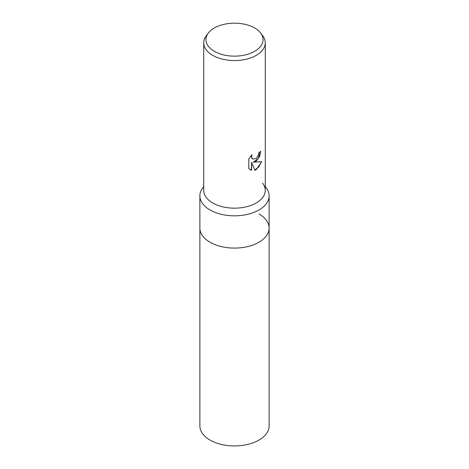 <?xml version="1.0" encoding="UTF-8"?>
<svg xmlns="http://www.w3.org/2000/svg" width="469" height="469" viewBox="0 0 469 469"><rect width="100%" height="100%" fill="white"/><g stroke="black" fill="none" stroke-linecap="round" stroke-linejoin="round"><path stroke-width="0.7" d="M265.272 186.615L266.099 187.688A34.618 19.985 180 0 1 269.118 195.849L269.118 228.092A34.618 19.985 180 0 1 258.976 242.227A34.618 19.985 180 0 1 221.251 246.559A34.618 19.985 180 0 1 199.882 228.092L199.882 425.946A34.618 19.985 180 0 0 221.251 444.413A34.618 19.985 180 0 0 258.976 440.08A34.618 19.985 180 0 0 269.118 425.946L269.118 228.092A34.618 19.985 180 0 1 266.099 236.253A34.618 19.985 180 0 1 210.024 242.227A34.618 19.985 180 0 1 202.901 236.253A34.618 19.985 180 0 1 199.882 228.092L199.882 195.849A34.618 19.985 180 0 1 202.901 187.688L203.728 186.615M258.976 213.964A34.618 19.985 180 0 1 266.099 236.253A34.618 19.985 180 0 1 210.024 242.227A34.618 19.985 180 0 1 202.901 236.253L202.901 236.253M269.118 195.849A34.618 19.985 180 0 1 247.749 214.31A34.618 19.985 180 0 1 210.024 209.977A34.618 19.985 180 0 1 199.882 195.849M262.587 183.156A30.772 17.763 180 0 1 251.947 205.041A30.772 17.763 180 0 1 212.744 202.966M256.256 161.096L253.313 162.204L261.743 161.664L256.256 169.643L254.808 170.253L251.619 162.286L251.619 170.323L248.81 168.67L248.81 158.762L252.046 154.752L251.613 156.716L251.923 158.135L252.803 159.073L256.256 158.434L258.483 154.881L258.806 152.824A30.772 17.763 0 0 0 260.682 151.264L259.55 156.652L256.256 161.096M260.565 32.93L262.587 35.55A30.772 17.763 180 0 1 265.272 42.802A30.772 17.763 180 0 1 256.256 55.36A30.772 17.763 180 0 1 222.722 59.211A30.772 17.763 180 0 1 203.728 42.802A30.772 17.763 180 0 1 206.413 35.55L208.435 32.93A28.55 16.485 180 0 1 214.31 28.005A28.55 16.485 180 0 1 260.565 32.93A28.55 16.485 180 0 1 254.69 51.314A28.55 16.485 180 0 1 218.308 53.237A28.55 16.485 180 0 1 208.435 32.93M265.272 42.802L265.272 190.408A30.772 17.763 180 0 1 256.256 202.966A30.772 17.763 180 0 1 222.722 206.817A30.772 17.763 180 0 1 203.728 190.408L203.728 42.802M260.395 151.528L258.255 158.463L253.313 162.204M252.668 158.985L251.648 157.971L251.525 155.274M250 169.637L251.343 170.159L251.619 162.286M254.726 170.036L258.765 167.023L261.38 161.758"/></g></svg>
